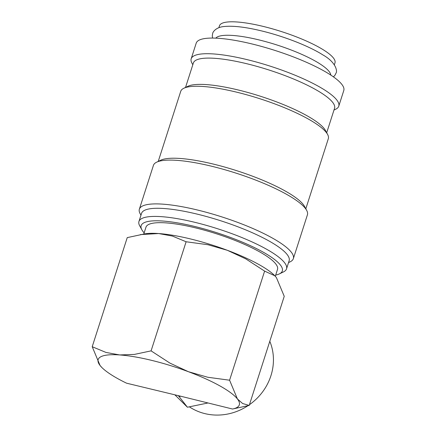 <?xml version="1.0" encoding="UTF-8"?>
<svg xmlns="http://www.w3.org/2000/svg" width="436" height="436" viewBox="0 0 436 436"><rect width="100%" height="100%" fill="white"/><g stroke="black" fill="none" stroke-linecap="round" stroke-linejoin="round"><path stroke-width="0.65" d="M333.976 110.052L335.66 109.245A77.499 17.129 -162.2 0 0 338.767 106.166L343.786 90.519A77.499 17.129 -162.2 0 0 252.226 44.009A77.499 17.129 -162.2 0 0 196.211 43.137L191.186 58.784A77.499 17.129 -162.2 0 0 191.922 63.095L192.816 64.735M338.767 106.166A77.499 17.129 -162.2 0 0 247.207 59.656A77.499 17.129 -162.2 0 0 191.186 58.784M275.683 275.078A74.131 16.383 -162.2 0 0 279.345 273.912L283.422 271.944A77.499 17.129 -162.2 0 0 286.528 268.865A77.499 17.129 -162.2 0 0 194.968 222.355A77.499 17.129 -162.2 0 0 138.948 221.483A77.499 17.129 -162.2 0 0 139.684 225.794L141.853 229.767A74.131 16.383 -162.2 0 0 144.147 232.846M279.345 273.912A74.131 16.383 -162.2 0 0 263.17 252.144A74.131 16.383 -162.2 0 0 194.734 226.475A74.131 16.383 -162.2 0 0 141.853 229.767M286.528 268.865L289.139 260.728A77.499 17.129 -162.2 0 0 197.579 214.218A77.499 17.129 -162.2 0 0 141.564 213.346L138.948 221.483M288.539 262.603L290.109 261.845A80.867 17.876 -162.2 0 0 293.352 258.63A80.867 17.876 -162.2 0 0 197.813 210.098A80.867 17.876 -162.2 0 0 139.357 209.187A80.867 17.876 -162.2 0 0 140.125 213.689L140.959 215.221M293.352 258.63L307.413 214.828A80.867 17.876 -162.2 0 0 306.65 210.326A80.867 17.876 -162.2 0 0 211.874 166.296A80.867 17.876 -162.2 0 0 156.666 162.17A80.867 17.876 -162.2 0 0 153.423 165.386L139.357 209.187M306.65 210.326L304.481 206.353A77.499 17.129 -162.2 0 0 213.651 164.159A77.499 17.129 -162.2 0 0 160.742 160.208L156.666 162.17M305.81 208.795L328.319 138.703A77.499 17.129 -162.2 0 0 327.583 134.392A77.499 17.129 -162.2 0 0 236.759 92.192A77.499 17.129 -162.2 0 0 183.845 88.241A77.499 17.129 -162.2 0 0 180.738 91.32L158.235 161.413M327.583 134.392L325.414 130.419A74.131 16.383 -162.2 0 0 238.536 90.056A74.131 16.383 -162.2 0 0 187.921 86.279L183.845 88.241M326.689 132.757L334.554 108.264A74.131 16.383 -162.2 0 0 246.972 63.776A74.131 16.383 -162.2 0 0 193.393 62.942L185.529 87.434M178.155 395.605L179.169 396.629L180.646 396.21L126.571 383.19A74.131 16.383 17.8 0 1 101.855 367.499A74.131 16.383 17.8 0 1 100.051 365.472A74.131 16.383 17.8 0 1 119.677 354.942A74.131 16.383 17.8 0 1 151.739 360.392A74.131 16.383 17.8 0 1 188.363 371.69L169.936 363.112L151.085 350.866L134.343 354.43L119.677 354.942L105.981 352.435L92.214 346.718L127.241 237.62L144.768 233.854A74.131 16.383 17.8 0 1 158.655 233.543A74.131 16.383 17.8 0 1 190.717 238.993A74.131 16.383 17.8 0 1 227.336 250.291A74.131 16.383 17.8 0 1 274.598 275.536L276.402 277.563L284.239 296.317L249.212 405.42L242.634 403.523L237.424 398.962A74.131 16.383 17.8 0 1 232.541 409.023L249.212 405.42M140.436 234.584L158.655 233.543L172.351 236.05L186.112 241.762L207.945 244.727L227.336 250.291L245.762 258.864L264.614 271.11L274.816 275.759M269.802 341.279A53.911 50.015 142.1 0 1 249.447 404.69M247.79 405.812A53.911 50.015 142.1 0 1 204.893 413.622A53.911 50.015 142.1 0 1 189.409 406.864M207.858 403.006L187.42 407.224L175.059 395.011M330.788 75.074A60.653 13.407 -162.2 0 0 259 39.91A60.653 13.407 -162.2 0 0 215.771 38.145M143.771 234.018L145.967 227.189A69.073 15.265 17.8 0 1 195.895 227.963A69.073 15.265 17.8 0 1 277.503 269.421L275.301 276.266M218.861 27.702L219.482 25.762A60.653 13.407 17.8 0 1 263.322 26.443A60.653 13.407 17.8 0 1 334.979 62.844L334.358 64.784M180.646 396.21L232.541 409.023M179.169 396.629L187.42 407.224M188.363 371.69A74.131 16.383 17.8 0 1 237.424 398.962L229.587 380.214L207.754 377.249L188.363 371.69M92.214 346.718L100.051 365.472L101.855 367.499M229.587 380.214L264.614 271.11M151.085 350.866L186.112 241.762M333.447 76.883L335.033 75.123L336.014 73.112C337.529 71.351 336.183 62.343 322.836 54.882C308.993 46.058 284.059 36.341 261.747 30.956C245.844 27.092 233.336 25.61 224.213 26.509C215.793 27.174 212.719 32.171 212.664 33.512L212.288 35.714L212.561 38.068"/></g></svg>
